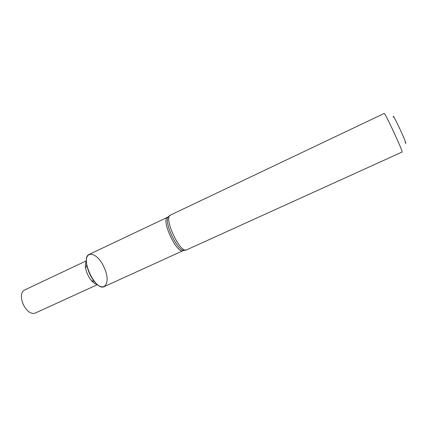 <?xml version="1.0" encoding="UTF-8"?>
<svg xmlns="http://www.w3.org/2000/svg" width="427" height="427" viewBox="0 0 427 427"><rect width="100%" height="100%" fill="white"/><g stroke="black" fill="none" stroke-linecap="round" stroke-linejoin="round"><path stroke-width="0.64" d="M402.085 152.039C403.686 152.765 384.631 111.762 384.156 113.459L170.469 215.069C163.119 217.263 180.221 254.06 186.636 249.859L402.085 152.039M183.77 250.366L104.252 286.592C95.536 291.732 79.721 257.711 89.27 254.359L168.233 216.932M405.18 142.623C409.376 148.681 391.42 110.049 393.347 117.163M97.505 284.617L35.014 313.183C30.808 314.283 26.88 311.374 23.223 304.451C20.453 297.325 20.816 292.554 24.307 290.136L86.43 260.785M97.196 284.361C95.397 284.206 93.449 282.914 91.357 280.491C88.421 276.851 86.51 272.741 85.619 268.151C85.117 264.986 85.384 262.669 86.43 261.191M104.044 267.355C111.362 282.263 104.599 294.043 94.575 281.692C90.593 276.739 87.994 271.15 86.777 264.911C83.761 249.064 97.468 251.871 104.044 267.355M184.726 250.355L183.364 250.329C176.65 249.379 164.395 223.011 167.998 217.268L168.857 216.211M186.636 249.859L183.364 250.329L183.3 250.676C176.992 254.775 160.493 219.27 167.694 217.097L167.998 217.268L170.469 215.069M91.357 280.491L94.575 281.692M85.619 268.151L86.777 264.911"/></g></svg>
